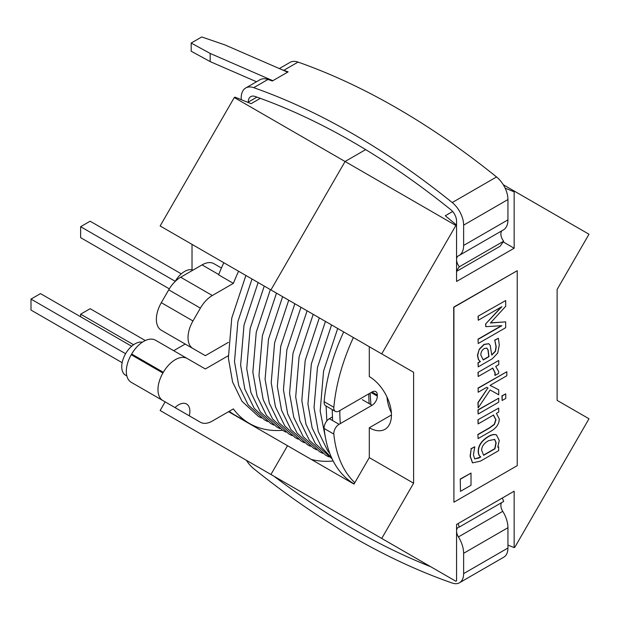 <?xml version="1.0" encoding="UTF-8"?>
<svg xmlns="http://www.w3.org/2000/svg" width="620" height="620" viewBox="0 0 620 620"><rect width="100%" height="100%" fill="white"/><g stroke="black" fill="none" stroke-linecap="round" stroke-linejoin="round"><path stroke-width="0.93" d="M126.852 375.976L125.612 375.255A18.654 10.773 -60 0 1 124.76 355.283A18.654 10.773 -60 0 1 142.321 342.224M175.142 281.503A18.654 10.773 -60 0 1 192.998 270.119M131.68 354.02A23.878 13.787 -60 0 1 155.558 340.233L187.217 358.507A23.878 13.787 120 0 0 163.339 372.295L131.68 354.02L131.254 354.756L162.913 373.031L163.339 372.295M391.375 412.811A74.609 43.075 -60 0 1 386.926 396.87M333.839 407.278A7.463 4.309 120 0 0 335.358 411.386L325.647 405.775A7.463 4.309 -60 0 1 324.136 401.675L333.839 407.278A150.118 86.676 -60 0 1 353.377 337.528M354.81 482.709A150.118 86.676 -60 0 1 333.839 434.101L324.136 428.498A7.463 4.309 -60 0 1 329.375 418.709L332.351 416.996M324.136 401.675A150.118 86.676 -60 0 1 343.666 331.925M354.121 483.902A150.118 86.676 -60 0 1 324.136 428.498M371.109 392.522L377.317 396.11A87.746 50.662 -60 0 1 377.317 395.079L372 392.01M282.55 430.311A150.118 86.676 -60 0 1 249.496 423.499A150.118 86.676 -60 0 1 233.376 408.906L212.327 421.058A23.878 13.787 120 0 1 200.392 422.236L157.612 397.536M249.496 423.499L234.717 414.974A150.118 86.676 -60 0 1 229.229 411.3M329.375 418.709L339.086 424.312L372.039 405.294L362.328 399.683M339.086 424.312A7.463 4.309 120 0 0 333.839 434.101M335.358 411.386A7.463 4.309 120 0 0 339.086 411.014L372.039 391.987A7.463 4.309 -60 0 1 375.767 391.615A7.463 4.309 -60 0 1 377.317 395.079M377.317 396.11A7.463 4.309 -60 0 1 372.039 405.294M162.913 373.031A23.878 13.787 120 0 0 162.913 400.597L175.018 407.588A15.88 9.168 -60 0 1 186.581 404.023A15.88 9.168 -60 0 1 189.27 415.818M187.217 358.507L205.336 368.97L228.261 355.74M218.728 274.528L202.042 264.895L180.676 277.233L212.327 295.515L233.376 283.363L218.604 274.831A150.118 86.676 -60 0 1 223.797 262.717L287.533 299.514L270.932 289.928L345.077 161.502L365.668 149.614L345.077 161.502L270.932 289.928L381.726 353.896L455.871 225.471L234.283 97.534L160.138 225.967L270.932 289.928M233.376 283.363A150.118 86.676 -60 0 1 238.568 271.25M212.327 295.515A23.878 13.787 120 0 0 200.392 308.117L168.733 289.835L161.316 302.684L192.975 320.959L200.392 308.117M192.975 320.959A23.878 13.787 120 0 0 192.975 348.533L161.316 330.259A23.878 13.787 -60 0 1 161.316 302.684M228.408 342.349L205.336 355.671L161.316 330.259M168.733 289.835A23.878 13.787 -60 0 1 180.676 277.233M202.042 264.895A23.878 13.787 -60 0 1 213.985 263.717L221.433 268.018M185.202 344.046L173.678 350.695M175.018 407.588L143.367 389.313M131.254 382.323L162.913 400.597L131.254 382.323A23.878 13.787 -60 0 1 131.254 354.756M168.78 403.984A23.878 13.787 -60 0 1 168.733 403.961L200.392 422.236L168.733 403.961M169.322 288.858L80.639 237.662L80.639 226.695L90.14 221.216L181.296 273.846M175.251 281.317L80.639 226.695M145.297 340.543L90.14 308.698L80.639 314.177L133.579 344.743M80.639 316.789L80.639 314.177M125.612 353.718L31 299.096L40.494 293.617L131.657 346.247M122.163 362.692L31 310.062L31 299.096M381.726 353.896L413.61 372.302L369.295 346.719L369.295 376.588A31.341 18.096 60 0 1 389.763 404.201A31.341 18.096 60 0 1 384.958 429.311A31.341 18.096 60 0 1 369.295 427.761L369.295 457.63L354.005 484.104L287.533 445.726L270.932 474.478L287.533 445.726L228.563 411.68M354.005 337.892L287.533 299.514M391.453 414.966L369.295 427.761M413.61 372.302L413.61 483.213L381.726 538.439L160.138 410.51L165.121 401.876M413.61 483.213L369.295 457.63M381.726 538.439L455.871 581.25L456.568 580.855L456.568 524.45L514.158 491.195L514.158 547.6L514.856 547.197L589 418.771L557.116 400.365L557.116 289.455L589 234.228L503.277 184.737M311.256 459.428A152.21 87.877 120 0 0 333.165 460.986A152.21 87.877 -60 0 1 311.256 459.428M514.158 547.6L507.943 545.089M452.646 211.498L445.268 215.752L456.568 225.068L455.871 225.471M505.137 188.17L514.158 191.82L514.856 191.417M248.263 102.509L248.263 102.099A11.935 6.89 60 0 1 250.736 96.635A11.935 6.89 60 0 1 255.083 96.472A716.286 413.548 60 0 1 450.864 209.762A9.998 5.774 60 0 1 456.553 221.053L456.568 281.472L514.158 248.225L514.158 191.82M514.158 248.225L503.184 241.885M517.227 270.708L453.708 307.14L453.918 502.208L517.227 465.651L517.227 270.708L453.918 307.257L453.918 502.208M483.654 455.297L481.639 450.291C481.693 446.4 484.034 443.184 488.645 440.634L494.698 439.402L496.132 442.85L494.969 448.779L483.654 455.297M483.484 455.15L494.76 448.663L495.923 442.726L494.589 439.347M474.672 458.862L473.409 454.824L474.804 446.757L471.2 448.834L470.301 456.305L472.579 462.869L480.423 461.156L498.65 450.663L498.658 446.888L497.79 447.16L499.247 440.417L496.496 435.039C494.636 434.171 491.993 434.667 488.591 436.534C481.934 440.618 478.547 445.517 478.439 451.236C478.415 454.08 479.198 455.979 480.81 456.932L479.004 457.971L474.773 458.932M474.796 458.916L480.81 456.932M480.593 456.808C478.989 455.863 478.198 453.964 478.229 451.112C478.338 445.393 481.725 440.495 488.374 436.418C491.784 434.55 494.419 434.046 496.287 434.922L496.496 435.039M496.287 434.922L496.767 435.17M497.875 446.943L498.658 446.888M472.471 462.807L470.092 456.18L471.2 448.834M470.991 448.71L474.804 446.757M502.146 400.497L501.936 395.831L505.75 393.878L502.154 395.947L502.146 400.497L505.75 398.428L505.75 393.878M478.144 407.945L477.935 402.558L487.886 387.996L478.152 402.675L478.144 407.945L490.141 389.972L498.728 394.785L498.736 389.802L490.056 385.4L506.819 375.751L506.827 371.744L478.167 388.236L478.167 392.243L486.77 387.291L488.103 388.12M487.886 387.996L486.762 387.298M478.167 388.236L478.167 392.243M477.958 388.112L506.827 371.744M490.071 385.392L498.736 389.802M478.028 339.171L478.229 343.511L478.028 339.171L501.394 325.725M478.059 316.2L505.703 300.537L478.059 316.2L478.26 320.253L501.898 306.652L485.6 323.981L485.809 326.67L501.867 325.694L478.237 339.295M485.809 324.105L485.809 326.67M485.6 323.981L501.208 307.055M478.268 316.324L478.26 320.253M490.544 322.849L505.672 321.858L490.412 322.997L505.695 306.288L505.703 300.537M478.229 343.511L505.664 327.716L505.672 321.858M471.014 473.083L460.249 479.058L460.459 491.365L471.014 485.274L471.014 473.083L460.459 479.183M460.249 479.058L460.459 491.365M483.275 359.964L480.833 355.074C480.849 352.09 482.042 349.897 484.421 348.494L486.824 348.115L488.149 350.021L488.986 356.671L483.275 359.964M483.089 359.825L488.777 356.554L487.94 349.897L486.723 348.06M478.198 366.885L477.997 362.754L480.175 361.507L478.423 359.608L477.423 355.353L479.252 349.192L477.64 355.477L478.632 359.732L480.384 361.623L478.206 362.878L478.198 366.885L492.272 358.786L497.744 353.044L499.286 344.991L498.364 338.264L494.83 340.295L496.217 346.735L495.527 351.292L491.745 355.09L490.203 345.371L488.824 343.767L484.181 344.495L479.469 349.316M479.252 349.192L483.972 344.379L488.715 343.705M491.73 354.849L495.318 351.168L496.008 346.611L494.83 340.527M494.621 340.171L498.364 338.264M494.838 375.092L494.993 372.845L492.582 367.993M477.981 372.395L498.565 360.546L477.981 372.395L478.183 376.518L492.792 368.117L495.21 372.961L495.047 375.209M478.19 372.512L478.183 376.518M495.047 375.418L498.65 373.349L498.759 371.659L495.706 366.443L498.775 364.676L498.775 360.67M478.136 414.036L477.927 409.905L498.728 398.18L478.136 410.021L478.136 414.036L498.72 402.186L498.728 398.18M477.896 434.465L478.097 438.596L477.896 434.465L489.63 427.707L494.233 424.289L495.775 419.678L493.295 414.95M477.911 419.794L498.713 408.068L477.911 419.794L478.121 423.925L493.505 415.067L495.985 419.802L494.45 424.413L489.846 427.831L478.105 434.589M478.129 419.918L478.121 423.925M478.097 438.596L491.459 430.908C496.597 427.792 499.201 423.817 499.278 418.965L496.418 413.393L498.705 412.075L498.713 408.068M245.597 421.251A152.21 87.877 -60 0 1 244.784 421.042M192.022 269.832L192.022 244.373L223.797 262.717M345.077 517.282L270.932 474.478M234.283 97.534L234.972 97.139L251.108 103.664L260.322 98.348M282.41 69.905A21.933 12.664 60 0 1 283.797 70.316A726.284 419.321 60 0 1 288.145 71.866L272.32 81.003A726.284 419.321 -120 0 0 267.972 79.453A21.933 12.664 -120 0 0 259.981 79.755L245.737 87.978A21.933 12.664 -120 0 0 241.196 98.022L241.196 99.65M279.349 68.572L290.051 62.388A21.933 12.664 60 0 1 298.042 62.085A726.284 419.321 60 0 1 496.55 176.956A19.995 11.548 60 0 1 507.943 199.547L507.943 219.86A21.933 12.664 60 0 1 503.401 229.904L459.079 255.494A21.933 12.664 -120 0 0 463.628 245.45L463.628 225.138A19.995 11.548 -120 0 0 452.236 202.546A726.284 419.321 -120 0 0 253.727 87.676A21.933 12.664 -120 0 0 245.737 87.978M502.092 230.656A7.913 4.565 -120 0 0 503.673 241.188L500.139 246.218L456.568 271.374M456.568 259.222A7.913 4.565 60 0 1 458.196 255.944A7.913 4.565 60 0 1 458.428 255.828A21.933 12.664 -120 0 0 459.079 255.494M503.673 241.188L459.35 266.771A7.913 4.565 60 0 1 456.568 259.92M456.568 270.738L459.35 266.771M201.733 36.952L224.944 44.911L287.618 72.168L272.846 80.701L210.172 53.444L191.177 43.044L201.733 36.952M191.177 43.044L191.177 51.212L210.172 61.605L210.172 53.444M256.51 81.755L210.172 61.605M246.435 460.335A21.933 12.664 -120 0 0 253.727 468.697A726.284 419.321 -120 0 0 452.236 583.048A19.995 11.548 -120 0 0 459.482 582.761A19.995 11.548 -120 0 0 463.628 573.609L463.628 553.296A21.933 12.664 -120 0 0 458.428 536.92A7.913 4.565 60 0 1 456.568 531.371M430.768 566.757A716.286 413.548 60 0 1 274.04 476.268M456.568 530.666A7.913 4.565 60 0 1 458.196 527.395A7.913 4.565 60 0 1 459.35 527.039L458.025 523.606M501.627 502.634A7.913 4.565 -120 0 0 502.75 511.329A21.933 12.664 60 0 1 507.943 527.705L507.943 548.018A19.995 11.548 60 0 1 503.804 557.171L459.482 582.761M459.35 527.039L503.673 501.448L502.339 498.023M369.202 403.651A94.015 54.281 -60 0 1 368.853 393.824M340.349 423.592A135.013 77.95 -60 0 1 339.853 410.564M298.042 62.085L283.797 70.316M267.972 79.453L253.727 87.676M256.897 97.115L248.263 102.099M496.55 176.956L452.236 202.546M507.943 199.547L463.628 225.138M507.943 219.86L463.628 245.45M463.628 573.609L507.943 548.018M463.628 553.296L507.943 527.705M458.428 536.92L502.75 511.329M261.485 418.004L258.346 416.338L242.001 401.311L232.593 382.021L228.369 358.05L231.772 318.06L245.884 275.474M267.6 421.538L264.469 419.872L248.124 404.844L238.715 385.555L234.492 361.584L237.894 321.594L252.007 279.008M273.722 425.072L270.591 423.406L254.239 408.371L244.838 389.089L240.614 365.118L244.009 325.128L258.129 282.534M279.845 428.598L276.706 426.94L260.361 411.905L250.953 392.623L246.729 368.652L250.131 328.662L264.244 286.068M285.96 432.132L282.829 430.474L266.484 415.439L257.075 396.157L252.851 372.186L256.254 332.196L270.367 289.602M292.082 435.666L288.951 434.008L272.599 418.973L263.198 399.683L258.974 375.72L262.369 335.73L276.489 293.136M298.204 439.2L295.066 437.542L278.721 422.507L269.32 403.217L265.089 379.254L268.491 339.256L282.604 296.67M304.319 442.734L301.188 441.076L284.844 426.041L275.435 406.751L271.211 382.788L274.613 342.79L288.726 300.204M310.442 446.268L307.311 444.61L290.958 429.575L281.558 410.285L277.334 386.322L280.728 346.324L294.849 303.738M316.564 449.802L313.433 448.136L297.081 433.109L287.68 413.819L283.449 389.856L286.851 349.858L300.964 307.272M322.679 453.336L319.548 451.67L303.203 436.643L293.795 417.353L289.571 393.39L292.973 353.392L307.086 310.806M328.801 456.87L325.671 455.204L309.326 440.177L299.917 420.887L295.694 396.924L299.088 356.926L313.209 314.34M332.157 458.947L315.44 443.711L306.04 424.421L301.816 400.458L305.211 360.46L319.323 317.874M331.747 458.064L321.563 447.245L312.154 427.955L307.931 403.984L311.333 363.994L325.446 321.408M329.902 453.685L327.685 450.779L318.277 431.489L314.053 407.518L317.456 367.528L331.568 324.942M325.616 438.58L320.176 411.052L323.57 371.062L337.691 328.468M326.841 420.926L326.081 406.03M370.876 404.62L370.148 393.08M332.584 420.561L332.204 409.564"/></g></svg>
